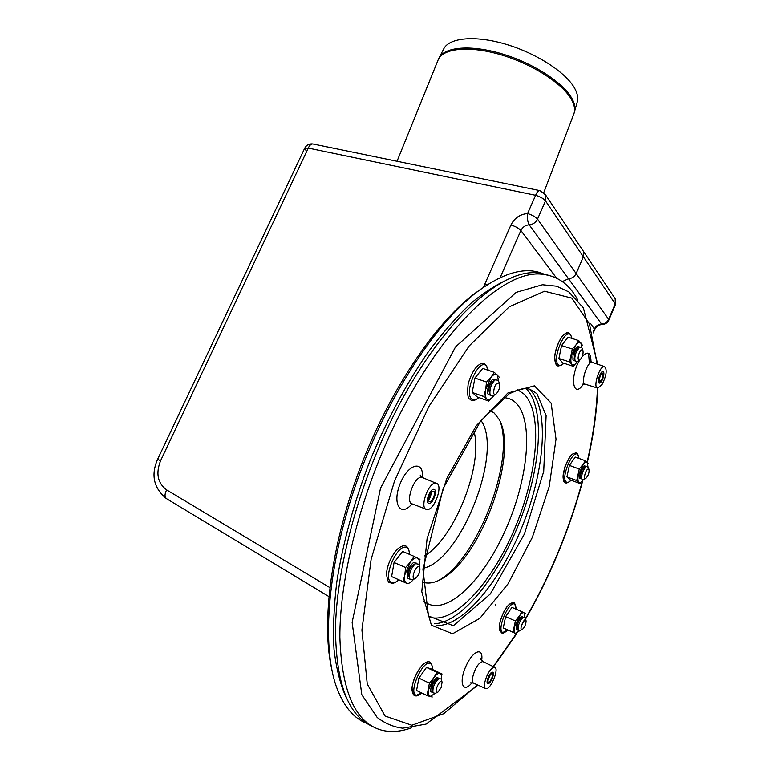 <?xml version="1.0" encoding="UTF-8"?>
<svg xmlns="http://www.w3.org/2000/svg" width="770" height="770" viewBox="0 0 770 770"><rect width="100%" height="100%" fill="white"/><g stroke="black" fill="none" stroke-linecap="round" stroke-linejoin="round"><path stroke-width="1.16" d="M432.259 697.014L430.103 696.504L435.271 693.346L432.961 692.808C432.49 687.485 434.472 682.73 438.9 678.524L441.22 679.034L441.46 679.891M441.249 687.533L437.909 692.124C432.779 694.771 439.843 677.783 442.067 682.095L441.249 687.533M432.73 691.941L432.134 689.737C431.797 686.022 433.183 682.692 436.282 679.756L436.628 679.592M522.147 629.533L519.943 630.582L518.268 630.245C517.806 625.461 519.481 621.121 523.302 617.193L525.188 618.137M526.093 620.957C525.891 624.48 524.649 627.3 522.378 629.417C518.412 631.564 524.033 616.972 525.91 620.274L526.093 620.957M518.066 629.619L517.353 627.483C517.026 624.143 518.2 621.101 520.876 618.368L521.107 618.252M495.187 604.633L495.418 605.384M585.691 478.44L583.535 479.585L581.918 479.344C581.244 474.744 582.697 470.441 586.278 466.437L588.126 467.246M587.885 469.084L588.944 469.276C589.425 472.511 588.405 475.533 585.893 478.334C583.054 480.307 585.171 470.451 587.885 469.084M581.687 478.757L580.888 476.726C580.407 473.502 581.417 470.499 583.929 467.698L584.132 467.592M579.666 360.148L577.481 361.457L575.363 361.226C574.43 359.128 574.776 355.961 576.422 351.726L579.56 347.164L581.687 347.376L582.005 348.136M579.175 353.189C580.628 350.148 581.851 349.137 582.851 350.129C583.573 353.603 582.592 356.895 579.906 360.004C577.779 360.485 577.529 358.214 579.175 353.189M575.036 360.447L574.208 358.464L574.94 351.823L577.375 348.492M495.716 394.269L493.522 395.607L490.423 395.222L489.884 393.374C489.864 387.801 491.606 383.306 495.129 379.889L498.238 380.236L498.662 381.391M493.531 392.479C494.35 385.539 496.294 382.469 499.374 383.277C500.24 387.108 499.133 390.698 496.063 394.057C494.677 394.914 493.84 394.384 493.531 392.479M489.999 394.048L488.931 390.871C488.911 386.983 490.134 383.845 492.598 381.458L492.944 381.246M412.874 579.723L409.727 579.011C408.88 573.361 410.833 568.241 415.579 563.65L418.87 564.246L419.217 565.459M415.579 578.299C409.265 581.591 416.82 562.1 419.785 567.442C420.391 571.407 419.024 575.007 415.675 578.241L415.579 578.299M409.39 577.769L408.841 575.796C408.244 571.85 409.611 568.27 412.932 565.065L413.375 564.824M331.504 668.052C321.157 621.361 331.485 543.1 360.553 466.87C389.659 390.65 434.203 324.68 473.3 294.583L481.394 288.721M500.423 422.239C514.379 462.154 477.467 558.365 439.458 579.993L438.534 580.541M489.758 410.227L494.253 413.095L499.027 419.294C518.865 452.192 482.068 556.152 442.769 578.28C435.156 582.9 428.361 584.17 422.403 582.082M366.645 723.348C353.719 718.352 343.738 706.427 336.702 687.591C321.138 645.154 327.693 564.006 357.02 481.125C386.357 398.244 434.607 324.517 476.572 292.321C504.148 271.839 526.93 265.939 544.939 274.592M577.048 102.728L577.462 101.255C578.231 97.578 577.385 93.401 574.901 88.733C566.547 72.852 536.998 53.457 506.131 44.294C475.234 35.045 448.92 37.586 443.636 49.059L439.198 57.635M526.093 388.542C545.275 407.619 541.262 466.187 519.943 521.001C498.796 575.845 461.711 622.824 434.299 623.767M529.163 388.994C549.337 406.906 545.526 466.61 523.783 522.522C502.242 578.472 464.223 626.202 436.888 625.577M577.875 300.165C569.781 284.746 558.144 276.151 542.966 274.361C503.234 268.018 434.116 334.44 387.002 441.403C357.213 508.316 339.657 582.861 339.868 637.223C341.688 692.163 355.615 723.155 381.66 730.191C390.842 732.482 400.737 731.721 411.344 727.9M548.49 275.256L538.634 273.081C498.691 266.67 429.41 332.881 382.334 439.603C353.757 503.724 336.403 575.036 335.47 628.666C335.941 683.019 348.098 715.523 371.958 726.168M434.434 489.576C437.735 491.298 432.605 504.321 428.986 503.378C424.78 503.079 429.93 488.382 433.895 489.374L434.434 489.576M433.693 491.27C436.725 493.05 430.632 504.956 428.746 500.914C428.101 497.507 429.208 494.359 432.047 491.501L433.693 491.27M431.354 492.328L428.611 499.239M431.181 492.261L431.7 492.723L429.496 498.999L428.438 499.172M603.41 371.91C604.084 376.828 602.727 380.563 599.339 383.104C596.538 383.094 600.244 371.015 602.872 371.592L603.41 371.91M602.843 373.267C603.103 377.974 601.928 380.669 599.32 381.342C598.791 378.494 599.618 375.789 601.813 373.238L602.843 373.267M600.359 375.115L599.166 378.696M600.918 374.191L599.05 379.764M492.617 672.22C495.206 672.836 490.403 684.482 487.901 683.635C485.129 683.337 489.98 671.334 492.531 672.2L492.617 672.22M492.02 673.644C494.273 674.318 489.297 684.597 488.055 681.825C487.814 678.851 488.902 676.166 491.308 673.769L492.02 673.644M489.653 675.627L488.19 678.996M490.336 674.655L487.939 680.16M484.513 683.433C486.842 673.952 490.182 668.543 494.542 667.205C499.691 667.85 490.692 690.141 485.88 688.649C484.58 688.284 484.128 686.542 484.513 683.433M602.092 384.461L597.799 388.128C592.486 388.195 599.484 365.384 604.421 366.549C607.357 369.408 606.577 375.385 602.092 384.461M436.33 483.31C443.674 484.773 434.107 511.193 426.84 509.499C418.861 509.066 428.611 481.24 436.041 483.242L436.33 483.31M600.947 372.998L602.872 371.592C605.682 371.621 601.976 383.672 599.339 383.104C597.722 381.304 598.251 377.935 600.947 372.998M428.486 503.185C425.117 501.559 430.276 488.401 433.895 489.374C438.111 489.682 432.961 504.36 428.986 503.378L428.486 503.185M493.127 675.665C491.751 680.439 490.009 683.086 487.901 683.635C485.129 683.337 489.98 671.334 492.531 672.2L493.127 675.665M525.044 617.675L524.024 612.776C522.705 612.256 521.011 613.478 518.942 616.443L515.38 620.957L513.013 632.247L503.272 627.945L505.601 616.674L511.935 607.386L521.685 611.601L514.591 626.79C513.888 630.428 514.158 632.613 515.39 633.335L513.013 632.247M515.38 620.957L505.601 616.674M519.644 630.726L515.39 633.335L516.959 634.066L503.272 627.945M525.544 613.594L521.685 611.601M523.244 617.222L521.367 616.366C517.546 620.274 515.871 624.614 516.343 629.388L518.085 629.696M587.962 466.784L587.135 462.404C586.018 461.48 584.497 462.347 582.582 464.974L579.242 469.017L576.74 480.547L566.932 476.9L569.396 465.398L575.277 457.091L585.094 460.653L578.385 474.946C577.635 478.68 577.779 481.106 578.819 482.222L576.74 480.547M579.242 469.017L569.396 465.398M583.246 479.739C581.408 482.232 579.925 483.06 578.819 482.222L580.089 483.579L570.349 479.951L566.932 476.9M588.367 463.838L585.094 460.653M586.182 466.495L584.324 465.735C580.744 469.719 579.3 474.022 579.983 478.622L581.697 478.805M581.928 347.876L580.965 342.997C579.723 341.639 578.049 342.275 575.95 344.912L572.283 348.993L569.569 361.958L558.904 358.474L561.571 345.547L568.029 337.183L578.713 340.571L575.95 344.912L571.369 355.634C570.551 359.84 570.714 362.728 571.879 364.297L569.569 361.958M572.283 348.993L561.571 345.547M573.294 366.328L571.879 364.297C573.149 365.577 574.824 364.893 576.903 362.247L573.294 366.328L562.706 362.853L558.904 358.474M582.332 345.114L578.713 340.571M576.903 362.247L577.442 361.476M579.752 347.039L577.433 346.49C573.612 350.918 572.216 355.605 573.246 360.533L575.19 360.889M498.748 381.602L497.285 374.942C495.61 373.527 493.493 374.336 490.942 377.367L486.553 382.064L485.658 389.476L483.81 396.531L472.212 392.45L474.907 378.031L482.732 368.416L494.34 372.372L490.942 377.367L485.658 389.476C484.85 394.173 485.235 397.349 486.813 398.995L483.81 396.531M486.553 382.064L474.907 378.031M488.844 401.093L486.813 398.995C488.526 400.313 490.644 399.447 493.166 396.406L488.844 401.093L477.352 397.031L472.212 392.45M499.258 377.156L494.34 372.372M493.166 396.406L493.945 395.347M495.938 379.437L492.81 379.1C488.459 383.874 486.9 388.975 488.122 394.404L490.432 395.241M419.303 565.757C419.842 561.686 419.246 559.126 417.533 558.086C415.55 557.259 413.153 558.616 410.352 562.139L405.607 567.538L404.818 574.815L403.095 581.658L391.622 576.595L394.076 562.514L402.623 551.445L414.116 556.373L410.352 562.139L404.818 574.815C404.096 579.377 404.683 582.187 406.57 583.256L403.095 581.658M405.607 567.538L394.076 562.514M413.48 579.396C410.814 582.678 408.514 583.968 406.57 583.256L391.622 576.595M419.977 559.386L414.116 556.373M416.56 563.178L413.298 562.668C408.552 567.249 406.608 572.36 407.445 578L409.775 579.098M441.422 679.708C441.951 676.127 441.46 674.029 439.959 673.404C438.236 673.009 436.128 674.53 433.635 677.966L429.41 683.173L427.061 695.579L416.57 690.497L418.88 678.129L426.464 667.407L436.975 672.374L433.635 677.966L428.669 689.593C427.985 693.587 428.467 695.888 430.103 696.504L427.061 695.579M429.41 683.173L418.88 678.129M436.975 672.374L442.067 674.019L431.643 669.091L426.464 667.407M439.256 678.351L436.811 677.542C432.384 681.729 430.411 686.484 430.882 691.797L432.856 692.519M544.457 193.28L545.612 194.964L545.506 200.893L583.371 256.805L583.41 251.309L582.38 249.778L583.41 251.309L583.371 256.805L576.143 273.552L537.518 219.103L545.506 200.893C543.572 198.583 540.28 196.716 535.622 195.301L527.585 213.54C532.243 214.994 535.554 216.842 537.518 219.103C535.766 222.559 532.994 224.465 529.192 224.811C527.71 222.232 527.171 218.468 527.585 213.54C519.981 214.252 514.437 218.074 510.943 224.984C515.563 226.447 518.884 228.286 520.895 230.499C522.638 227.054 525.409 225.148 529.192 224.811L568.51 278.711L562.35 281.589L568.51 278.711C572.023 278.451 574.564 276.738 576.143 273.552C574.564 276.738 572.023 278.451 568.51 278.711L601.572 324.055C598.309 324.247 595.961 325.816 594.517 328.752L593.093 332.091M608.849 320.089C607.549 322.822 605.374 324.286 602.332 324.478L601.572 324.055C604.835 323.852 607.193 322.293 608.637 319.348L608.849 320.089L615.423 304.602L615.22 303.832L608.637 319.348L576.143 273.552L583.371 256.805L615.22 303.832L615.211 298.712L614.248 297.278M615.394 304.65L615.211 298.712L545.612 194.964L540.155 190.681M313.448 144.077L312.793 143.942C311.013 143.961 309.511 145.347 308.269 148.081L304.708 148.215L305.565 149.967M304.737 148.158C306.489 144.972 309.174 143.566 312.793 143.942L539.635 190.565C538.182 190.7 536.854 192.269 535.622 195.301L308.269 148.081L160.622 460.633L157.581 459.372C150.795 474.984 153.673 488.026 166.233 498.488M510.943 224.984L484.744 284.255L486.871 284.996M503.484 397.657C508.267 397.811 512.377 399.534 515.813 402.806C534.351 420.815 528.066 480.73 504.658 531.82C481.577 583.121 443.722 618.57 423.866 601.052M517.758 389.812L524.149 394.163C543.225 413.49 537.72 474.243 514.735 528.547C492.001 582.938 453.482 625.538 428.996 616.962M346.038 697.197C340.273 684.26 336.278 668.379 334.036 649.553C332.909 629.186 333.833 606.635 336.808 581.889C342.891 542.975 353.863 502.82 369.744 461.394C386.627 420.478 405.973 384.22 427.774 352.631C442.24 333.189 456.639 316.73 470.971 303.264C485.033 291.657 498.382 283.273 511.001 278.143M480.99 420.536C503.696 450.845 460.807 561.099 423.048 568.289M473.752 430.392C483.887 463.79 454.964 537.98 424.491 555.93M573.583 114.595L573.987 113.546C575.257 109.619 574.478 105.038 571.648 99.821C562.957 83.641 531.935 63.689 500.076 54.506C468.189 45.238 441.903 48.366 437.909 60.474L397.041 161.257M574.141 113.007L574.69 111.188C575.45 107.521 574.564 103.353 572.033 98.675C563.486 82.775 533.446 63.198 502.107 53.842C470.759 44.4 444.136 46.797 438.89 58.222L437.909 60.474M485.341 688.409L473.954 683.317C472.607 682.932 472.125 681.152 472.501 677.985C474.84 668.331 478.276 662.845 482.79 661.526L483.348 661.796M481.625 660.641C483.878 646.425 472.847 650.169 465.783 666.541C458.497 682.855 463.068 694.03 471.962 682.759M590.994 361.64C590.85 352.467 587.943 350.716 582.274 356.394M579.675 360.139C569.271 377.156 573.294 399.871 583.525 383.951M597.25 387.955L585.479 384.278C579.964 384.317 587.058 361.101 592.197 362.333L592.765 362.526M422.47 477.573C423.847 459.7 408.081 463.502 400.14 483.762C391.882 503.926 400.65 517.787 411.979 503.859M425.772 509.095L412.662 504.052C404.385 503.541 414.289 475.273 422.008 477.371L423.105 477.833M532.349 537.354L508.056 583.814L479.922 618.291L452.567 633.787L431.412 625.221L421.777 591.678L427.081 538.711L446.85 478.391L476.264 425.733L507.844 393.018L534.409 385.847L551.147 403.085L556.027 439.131L549.222 486.525L532.349 537.354M588.559 353.276L589.435 363.796M582.476 480.788C575.806 505.563 567.384 530.135 557.201 554.506C546.681 579.637 534.775 603.266 521.482 625.394M518.393 630.438L516.574 633.344M516.304 633.777L493.233 666.57M477.544 684.925L443.818 713.694L411.844 725.273L385.058 716.042L367.252 683.962L361.919 630.014L371.13 559.328L394.519 481.048L428.9 406.473L469.065 346.067L509.24 306.806L544.563 291.233L571.812 298.106L589.435 323.862L597.154 364.046M597.443 388.051C596.567 411.228 593.112 435.993 587.067 462.337M514.764 604.094C508.989 600.148 496.217 630.37 502.8 632.488L507.815 630.024C504.475 632.979 502.348 633.854 501.434 632.651L499.634 630.168C497.738 626.818 502.589 611.486 507.555 606.048C513.85 601.149 514.447 600.311 516.381 609.311L514.764 604.094M513.215 603.969C508.104 598.097 494.378 629.013 501.106 631.313M577.75 454.589C572.87 448.823 560.57 477.949 566.22 481.962C567.442 482.934 569.068 482.357 571.08 480.22C567.654 483.223 565.488 483.801 564.612 481.962C562.793 482.107 562.87 477.131 564.843 467.043C567.74 459.854 570.387 455.494 572.764 453.963C575.912 453.078 577.433 450.806 578.992 458.439L577.75 454.589M575.662 454.175C570.782 448.958 559.03 477.063 564.497 480.923M563.919 363.257C559.395 366.385 556.874 366.78 556.344 364.451C555.68 364.662 555.131 362.15 554.708 356.924C555.257 347.636 561.147 336.076 564.352 334.315C567.721 331.187 570.281 332.563 572.033 338.454L570.763 335.094C565.353 327.144 551.888 358.474 558.163 364.499C559.617 366 561.532 365.586 563.89 363.238M567.933 334.219C562.004 329.262 550.521 358.089 556.296 363.469M488.238 370.293L486.313 365.885C478.921 357.405 463.367 392.825 471.798 399.062C473.685 400.573 476.033 400.073 478.825 397.551M398.812 579.887C392.431 585.325 390.833 582.534 389.957 582.669C388.465 583.169 387.31 580.118 386.473 573.525C387.454 564.766 390.977 556.758 397.05 549.491C404.365 543.129 408.552 544.785 409.611 554.438C409.457 550.954 408.524 548.721 406.772 547.74C397.955 541.955 381.679 579.03 391.593 582.447C393.595 583.246 395.992 582.389 398.773 579.868M432.461 669.476C432.548 666.069 431.758 664.048 430.093 663.403C422.441 659.842 407.821 693.847 416.435 695.281L421.739 693M428.736 663.307C422.095 656.714 405.665 692.201 414.616 693.924M594.729 329.522L590.494 323.381M484.744 284.255L483.656 287.133M329.801 587.549L166.618 489.903C157.609 483.117 155.607 473.367 160.622 460.633M328.848 596.538L166.926 498.922C164.52 497.362 164.424 494.35 166.618 489.903M500.163 277.575L520.895 230.499L556.585 278.134M442.067 682.095L441.22 679.034M437.562 692.278L435.281 693.346M436.282 679.756L438.9 678.524M437.639 679.121L437.158 677.369M525.91 620.274L524.976 617.521M520.876 618.368L523.302 617.193M521.819 617.906L521.309 616.395M517.584 628.176L516.15 628.859M588.944 469.276L587.895 466.668M583.929 467.698L586.278 466.437M584.815 467.226L584.238 465.792M581.138 477.371L579.762 478.103M582.851 350.129L581.687 347.376M577.134 348.637L579.56 347.164M578.28 347.934L577.615 346.375M499.374 383.277L498.238 380.236M492.598 381.458L495.129 379.889M419.785 567.442L418.87 564.246M415.232 578.472L413.009 579.646M412.932 565.065L415.579 563.65M442.769 578.28L439.458 579.993M473.3 294.583L476.572 292.321M543.774 192.587L573.987 113.546L577.462 101.255M538.634 273.081L542.966 274.361M428.495 500.115L428.746 500.914M473.396 683.067L470.682 682.807M494.542 667.205L482.79 661.526L480.538 658.514L480.807 659.543M582.187 384.172L584.921 384.105M604.421 366.549L592.197 362.333L589.685 359.657L590.07 360.687M410.246 503.397L411.575 503.638M436.041 483.242L422.008 477.371L420.179 475.032L420.872 476.495M524.409 534.043L490.326 593.949L453.347 625.74L428.476 615.962L422.951 569.405L443.231 488.324L480.75 420.844L509.278 393.759C518.008 389.812 523.562 388.07 525.949 388.532C528.759 388.484 532.474 390.284 537.085 393.922L546.113 415.636L543.716 471.461L524.409 534.043M582.88 480.249C576.162 505.264 567.663 530.078 557.384 554.679C547.913 577.308 537.287 598.791 525.515 619.128M516.583 633.903L493.609 666.743M478.035 685.146L426.06 724.118L402.749 728.208C393.691 727.13 385.173 723.55 377.185 717.476L361.813 694.742L352.131 622.391L380.534 488.161L455.513 346.933L516.198 292.359L542.455 284.746L556.546 286.18L568.818 291.897L583.371 307.846L597.732 364.239M597.866 388.138C596.731 412.556 593.208 437.36 587.289 462.558M516.131 628.763L516.343 629.388M579.743 478.035L579.983 478.622M572.918 359.754L573.246 360.533M488.286 370.312C486.284 363.296 482.992 361.611 478.43 365.24C474.455 368.281 471.038 374.451 468.179 383.749C467.188 393.749 467.756 398.87 469.892 399.11C471.74 401.459 474.744 400.949 478.882 397.57M487.699 393.229L488.122 394.404M407.109 576.759L407.445 578M432.49 669.486C432.028 661.218 428.851 659.543 422.951 664.462C416.994 671.267 413.346 678.919 412.008 687.427C412.335 693.173 413.375 695.878 415.117 695.56C416.012 696.571 418.226 695.714 421.767 693.01M430.651 690.931L430.882 691.797M602.121 324.478C598.694 324.796 596.23 326.47 594.748 329.473L593.295 332.89M157.581 459.372L304.708 148.215"/></g></svg>
